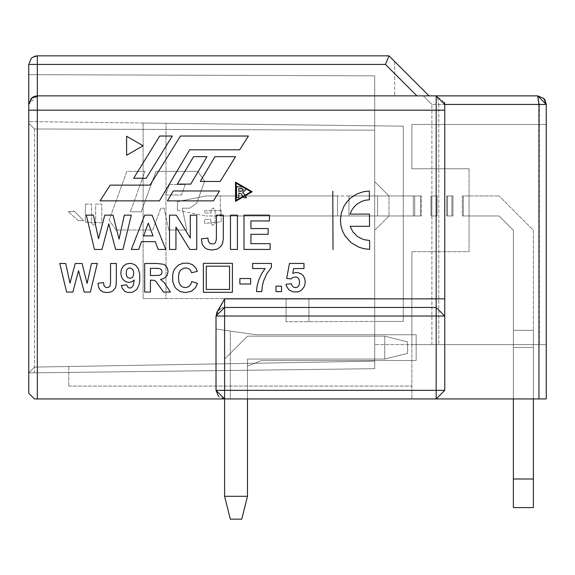 <?xml version="1.0" encoding="UTF-8"?>
<svg xmlns="http://www.w3.org/2000/svg" width="575" height="575" viewBox="0 0 575 575"><rect width="100%" height="100%" fill="white"/><g stroke="black" fill="none" stroke-linecap="round" stroke-linejoin="round"><path stroke-width="0.43" stroke-dasharray="2.88 2.16" d="M32.085 97.657L33.134 96.959M34.026 96.528L34.788 96.255M34.737 56.242L32.401 57.392M28.75 64.414L37.325 64.414L37.325 95.867L28.75 104.442L28.75 64.414M374.706 321.454L403.291 321.454L403.291 126.177L374.706 125.824L374.706 321.454L374.706 125.824L28.75 121.598L374.706 125.824L374.706 75.857L28.75 74.649L28.75 104.442L28.75 74.649L374.706 75.857L374.706 130.18L34.471 128.987L28.75 123.251L28.75 110.163L28.75 372.916L374.706 368.69L34.471 372.844L34.471 128.987L28.75 123.251L34.471 128.987L374.706 130.18L34.471 128.987L34.471 372.844L374.706 368.69L374.706 130.18L34.471 128.987L28.75 123.251L28.75 372.916L34.464 367.102L374.706 361.158L34.464 367.102L28.75 372.916L374.706 368.69L374.706 361.158L68.777 366.498L374.706 361.158L374.706 368.69L374.706 344.612L374.706 368.69L374.706 361.158L374.706 368.69L28.75 372.916L34.464 367.102L28.75 372.916L374.706 368.69L28.75 372.916L34.464 367.102L374.706 361.158L34.464 367.102L28.75 372.916L374.706 368.69L374.706 125.824L403.291 126.177L165.988 123.273L403.291 126.177L403.291 321.454L374.706 321.454L403.291 321.454L403.291 126.177L403.291 321.454L374.706 321.454L374.706 298.576L374.706 321.454L374.706 298.576L165.988 298.576L165.988 123.273L143.118 123L165.988 123.273L165.988 298.576L374.706 298.576L286.07 298.576L374.706 298.576L374.706 321.454L286.07 321.763L374.706 321.454M332.788 191.259L333.004 249.536M361.869 201.3L357.808 203.514L354.696 206.209L351.929 209.918L350.06 214.152L369.473 214.051L369.538 226.248L350.139 226.356L352.877 231.862L357.557 236.612L363.522 239.588L369.61 240.487L369.66 249.349L364.205 248.745L358.944 247.25L354.049 244.785L349.708 241.457L346.064 237.367L343.253 232.674L340.673 223.948L340.63 216.653L341.802 211.305L343.943 206.274L348.198 200.352L352.288 196.715L356.982 193.897L363.903 191.612L369.351 191.065L369.402 199.812L365.815 200.15L361.869 201.3M244.016 215.136L269.445 215.136L269.445 220.937L250.937 220.937L250.937 228.548L268.166 228.548L268.166 234.32L250.937 234.32L250.937 243.656L270.106 243.656L270.106 249.442L244.016 249.442L244.016 215.136M230.489 215.136L237.417 215.136L237.417 249.442L230.489 249.442L230.489 215.136M223.33 215.136L223.287 238.855L221.972 244.821L218.931 248.213L215.869 249.572L209.566 249.845L205.656 248.429L202.946 245.59L202.084 243.671L201.387 238.833L207.906 238.093L208.438 241.536L210.191 243.642L213.268 244.016L215.467 242.779L216.365 239.2L216.43 215.136L223.33 215.136M169.51 215.136L176.252 215.136L190.289 238.043L190.289 215.136L196.729 215.136L196.729 249.442L189.772 249.442L175.943 227.068L175.943 249.442L169.51 249.442L169.51 215.136M158.233 249.442L155.236 241.651L141.522 241.651L138.697 249.442L131.344 249.442L144.706 215.136L152.03 215.136L165.765 249.442L158.233 249.442M86.279 215.136L93.373 215.136L98.541 238.697L104.808 215.136L113.045 215.136L119.061 239.099L124.329 215.136L131.301 215.136L122.971 249.442L115.625 249.442L108.79 223.79L101.983 249.442L94.465 249.442L86.279 215.136M133.63 178.257L159.713 136.031L172.306 136.031L146.215 178.257L133.63 178.257M159.44 200.862L100.072 200.862L110.199 185.114L149.996 185.114L180.449 136.031L248.422 136.031L239.667 149.802L189.664 149.802L159.44 200.862M193.574 156.659L206.978 156.659L190.728 184.122L177.323 184.122L193.574 156.659M212.606 160.619L214.949 156.659L235.527 156.659L220.203 181.456L200.272 181.456L212.606 160.619M219.513 190.979L213.462 200.862L167.411 200.862L173.262 190.979L219.513 190.979M252.159 191.77L235.534 201.372L235.534 182.174L252.159 191.77M143.067 145.77L126.601 155.279L126.601 136.261L143.067 145.77M59.778 263.479L65.687 263.479L69.999 283.116L75.224 263.479L82.088 263.479L87.098 283.446L91.483 263.479L97.297 263.479L90.354 292.064L84.23 292.064L78.538 270.696L72.86 292.064L66.607 292.064L59.778 263.479M116.308 263.479L116.272 283.245L115.18 288.226L112.642 291.043L110.084 292.172L104.837 292.409L101.581 291.223L99.324 288.866L98.598 287.263L98.016 283.238L103.457 282.605L103.903 285.48L105.362 287.234L107.92 287.55L109.753 286.522L110.508 283.533L110.558 263.479L116.308 263.479M124.545 280.952L122.188 278.408L120.966 275.022L120.973 270.969L122.267 267.461L124.775 264.859L128.067 263.53L132.056 263.573L135.621 265.255L138.331 268.683L139.725 274.21L139.718 281.441L139.172 284.539L137.001 289.103L133.652 291.705L131.653 292.359L127.83 292.459L125.12 291.568L122.317 288.564L121.354 285.459L126.665 284.877L128.117 287.608L129.842 288.046L131.409 287.658L133.263 285.502L134.248 280.018L131.919 281.815L129.08 282.411L124.545 280.952M150.449 280.133L150.449 292.064L144.684 292.064L144.684 263.479L156.831 263.479L163.487 264.256L165.356 265.319L167.354 268.015L168.058 271.493L166.994 275.691L163.81 278.516L160.511 279.45L164.263 282.627L170.38 292.064L163.48 292.064L156.263 281.649L154.531 280.456L152.548 280.147M173.398 284.057L172.486 278.027L173.406 271.688L174.556 269.114L178.157 265.212L183.001 263.242L188.363 263.192L192.618 264.737L195.299 267.109L197.311 271.357L191.597 272.723L190.217 269.912L188.629 268.654L186.681 268.007L184.057 268.065L180.406 270.207L178.552 275.224L178.918 282.239L180.385 285.315L182.627 287.047L185.452 287.622L188.542 286.796L190.835 284.273L191.791 281.556L197.383 283.331L195.673 287.414L193.107 290.282L187.709 292.409L182.792 292.308L180.327 291.582L176.151 288.664L173.398 284.057M239.876 278.53L250.643 278.53L250.643 284.007L239.876 284.007L239.876 278.53M252.633 263.436L271.371 263.436L271.371 267.411L266.649 273.966L263.695 280.672L262.444 285.38L261.754 291.633L256.472 291.633L256.68 288.65L257.902 282.605L260.173 276.546L265.089 268.525L252.633 268.525L252.633 263.436M276.014 286.156L281.491 286.156L281.491 291.633L276.014 291.633L276.014 286.156M291.475 283.712L291.935 285.38L293.458 287.126L295.507 287.73L297.095 287.385L298.418 286.336L299.309 284.589L299.532 280.902L298.425 278.185L296.254 276.956L293.113 277.394L291.123 278.954L286.681 278.314L289.484 263.436L303.974 263.436L303.974 268.568L293.638 268.568L292.776 273.42L295.572 272.564L298.274 272.672L301.372 273.995L302.702 275.152L303.816 276.582L305.081 280.018L305.109 283.755L304.089 286.903L301.659 289.994L299.863 291.173L295.449 292.122L291.856 291.59L287.874 288.837L286.012 284.28L291.475 283.712M203.377 292.294L203.377 263.314L232.415 263.314L232.415 292.294L203.377 292.294M28.75 110.163L37.325 110.163L37.325 95.867L416.897 95.867L37.325 95.867L31.452 98.196L28.75 104.442L28.75 393.214M37.325 55.84L37.325 64.414L385.444 64.414L389.002 55.84M538.947 398.935L538.947 104.442L546.25 104.442L546.25 398.935L436.173 398.935L444.748 390.353L444.748 104.442L444.748 298.863L444.748 110.163L436.173 110.163L436.173 298.863L224.602 298.863L216.02 316.02L216.624 312.865M143.118 123L143.118 298.576L165.988 298.576L143.118 298.576L143.118 123M143.657 235.865L148.292 223.136L153.015 235.865L143.657 235.865M251.016 191.77L236.109 200.373L236.109 183.166L251.016 191.77M133.45 271.127L133.688 274.62L132.681 277.15L130.777 278.322L127.866 277.668L126.809 276.359L126.263 274.325L126.442 270.688L127.197 269.107L128.994 267.986L130.496 268L132.545 269.366L133.45 271.127M157.766 268.338L160.411 268.812L161.676 270.013L162.078 272.478L161.208 274.412L159.196 275.375L150.449 275.562L150.449 268.317M206.238 266.175L229.554 266.175L229.554 289.441L206.238 289.441L206.238 266.175M394.716 61.561L394.716 95.867L394.716 61.561L429.029 95.867L416.897 95.867L429.029 95.867L394.716 61.561L429.029 95.867L394.716 95.867L429.029 95.867L423.308 95.867L431.882 104.442L423.308 95.867L436.173 95.867L444.54 102.537M544.604 99.389L543.734 98.382L537.675 95.867L539.357 104.442L537.675 95.867L436.173 95.867L436.173 110.163L37.325 110.163L37.325 398.935L34.471 398.935M546.25 398.935L411.872 398.935L546.25 398.935L546.25 124.459L411.872 124.459L411.872 168.777L411.872 124.459L546.25 124.459L411.872 124.459L546.25 124.459L546.25 344.612L546.25 104.442L438.783 104.442L437.101 95.867L537.675 95.867L544.352 99.065M211.104 212.966L211.104 209.688L211.104 212.966L204.628 212.966L204.628 210.752L221.274 210.486L221.274 221.806L204.628 223.409L204.628 219.327L210.838 219.327L210.838 222.87L212.707 225.414L215.143 223.409L215.143 209.954L213.246 207.97L211.104 209.688L213.246 207.97L215.143 209.954L215.143 223.409L212.707 225.414L210.838 222.87L210.838 219.327L204.628 219.327L204.628 223.409L221.274 221.806L221.274 210.486L204.628 210.752L204.628 212.966L211.104 212.966M78.128 220.627L68.231 211.514L78.128 220.627L83.691 220.627L73.787 210.788L73.787 211.514L68.231 211.514L73.787 211.514L73.787 210.788L83.691 220.627L78.128 220.627M85.402 204.082L85.402 222.036L85.402 204.082L91.612 204.082L91.612 223.1L93.797 225.522L95.651 222.834L95.651 204.082L101.782 204.082L101.782 222.834L85.402 222.036L101.782 222.834L101.782 204.082L95.651 204.082L95.651 222.834L93.797 225.522L91.612 223.1L91.612 204.082L85.402 204.082M168.734 230L164.098 208.179L160.763 208.179L152.821 230L116.078 230L109.142 220.096L126.881 171.35L145.065 171.35L130.338 211.816L145.065 171.35L126.881 171.35L109.142 220.096L116.078 230L152.821 230L160.763 208.179L164.098 208.179L168.734 230L186.918 230L182.282 208.179L189.693 208.179L196.628 203.32L204.664 181.254L197.721 171.35L155.983 171.35L141.249 211.816L130.338 211.816L141.249 211.816L155.983 171.35L197.721 171.35L204.664 181.254L196.628 203.32L189.693 208.179L182.282 208.179L186.918 230L168.791 230M469.056 168.777L411.872 168.777L469.056 168.777L469.056 251.692L469.056 168.777L411.872 168.777L411.872 124.459L411.872 168.777L469.056 168.777L469.056 251.692L411.872 251.692L469.056 251.692L469.056 168.777M469.056 195.938L469.056 215.948L469.056 195.938L469.056 215.948L469.056 195.938L462.278 195.938L462.278 215.948L469.056 215.948L462.278 215.948L469.056 215.948L462.278 215.948L462.278 195.938L499.071 195.938L469.056 195.938M37.325 95.867L436.173 95.867L444.748 104.442L538.947 104.442L537.675 95.867L543.763 98.404M546.25 104.442L546.25 344.612L411.872 344.612L411.872 251.692L469.056 251.692L411.872 251.692L411.872 398.935L411.872 251.692L411.872 344.612L546.25 344.612L431.89 344.612L431.882 104.442L431.882 344.612L546.25 344.612L546.25 124.459M308.94 298.576L308.94 321.684L308.94 298.576M389.002 195.938L389.002 215.948L374.706 230.244L374.706 181.643L389.002 195.938L374.706 181.643L374.706 230.244L374.706 181.643L389.002 195.938L374.706 181.643L374.706 230.244L389.002 215.948L389.002 195.938L389.002 215.948L374.706 230.244L389.002 215.948L389.002 195.938L414.733 195.938L389.002 195.938L414.733 195.938L414.733 215.948L389.002 215.948L414.733 215.948L414.733 195.938L389.002 195.938L421.367 195.938L377.559 195.938L421.367 195.938L421.367 215.948L389.002 215.948L414.733 215.948L414.733 195.938L414.733 215.948L414.733 195.938L414.733 215.948L414.733 195.938L414.733 215.948L421.367 215.948L420.512 215.948L421.367 215.948L421.367 195.938L348.967 195.938L389.002 195.938M169.366 184.532L165.564 194.99L181.477 194.99L185.279 184.532L169.366 184.532L165.564 194.99L181.477 194.99L185.279 184.532L169.366 184.532M286.07 298.576L286.07 321.763L286.07 298.576M239.257 193.099L238.812 193.099L238.812 197.699L236.584 197.699L236.584 186.688L243.829 186.99L245.115 188.039L245.59 189.779L242.686 192.841L243.879 193.768L246.488 197.699L243.829 197.699L241.047 193.682M240.458 191.346L238.812 191.346L238.812 188.55L240.544 188.55M431.882 344.612L431.882 342.211M68.777 366.498L68.777 386.069L68.777 366.498M68.777 386.069L411.872 386.069L68.777 386.069M411.872 344.612L411.872 386.069L411.872 344.612L374.706 344.612L411.872 344.612M374.706 361.158L34.464 367.102L374.706 361.158M416.163 334.743L256.048 334.743L416.163 334.743L416.163 360.482L416.163 334.743L416.163 360.482L261.769 360.482L416.163 360.482L416.163 334.743L256.048 334.743L230.316 331.071L230.316 398.935L247.473 398.935L247.473 366.196L261.769 360.482L416.163 360.482L261.769 360.482L247.473 366.196L247.473 398.935L230.316 398.935L230.316 331.071L256.048 334.743L416.163 334.743M216.811 312.426L216.02 316.02L224.602 307.445L222.568 307.733L217.4 311.37L216.02 316.02L436.173 316.02L436.173 307.445L444.748 316.02L444.748 390.353L444.748 298.863L436.173 298.863L436.173 307.445L224.602 307.445L436.173 307.445L224.602 307.445L216.02 316.02L216.02 329.029L256.048 334.743L216.02 329.029L216.02 316.02L216.02 390.353L224.602 398.935L230.316 398.935L224.595 398.935L247.473 398.935L247.473 366.196L261.769 360.482L247.473 366.196L247.473 398.935L37.325 398.935M247.473 398.935L247.473 496.29L241.752 519.16L247.473 496.29L224.602 496.29L247.473 496.29L247.473 398.935L247.473 496.29L224.602 496.29L224.602 359.052L247.473 336.174L384.711 336.174L407.582 341.895L407.582 353.33L407.582 341.895L407.582 353.33L384.711 359.052L384.711 336.174L407.582 341.895L384.711 336.174L247.473 336.174L224.602 359.052L224.602 496.29L224.602 359.052L247.473 336.174L384.711 336.174L384.711 359.052L247.473 359.052L247.473 398.935L247.473 359.052L384.711 359.052L384.711 336.174L247.473 336.174L224.602 359.052L224.602 398.935L436.173 398.935L436.173 390.353L216.02 390.353L216.02 329.029L230.316 331.071L216.02 329.029L216.02 390.353M224.602 298.863L224.602 398.935L218.529 396.419L224.02 398.913M444.748 390.353L436.173 390.353L436.173 316.02L444.748 316.02L436.173 307.445L444.748 316.02M444.748 104.442L436.173 95.867M389.002 215.948L420.512 215.948L377.559 215.948L413.303 215.948L413.303 195.938L413.303 215.948L413.303 195.938L413.303 215.948L420.512 215.948L420.512 195.938L420.512 215.948L421.367 215.948L421.367 195.938L421.367 215.948L348.967 215.948L377.559 215.948L377.559 195.938L337.532 195.938L377.559 195.938L377.559 215.948L377.559 195.938L377.559 215.948L389.002 215.948M414.733 195.938L421.367 195.938L414.733 195.938M220.311 215.948L348.967 215.948L220.311 215.948L220.311 195.938L337.532 195.938L206.015 195.938L220.311 195.938L220.311 215.948L206.015 215.948L337.532 215.948L337.532 195.938L220.311 195.938L337.532 195.938L337.532 215.948L348.967 215.948L348.967 195.938L348.967 215.948L377.559 215.948L220.311 215.948L220.311 195.938L206.015 195.938L177.423 201.653L206.015 195.938L220.311 195.938L220.311 215.948M499.071 215.948L469.056 215.948L499.071 215.948L513.367 230.244L499.071 215.948L463.335 215.948L463.335 195.938L463.335 215.948L462.278 215.948L499.071 215.948L513.367 230.244L513.367 330.316L513.367 230.244L513.367 330.316L533.384 330.316L513.367 330.316L513.367 507.581L513.367 330.316L533.384 330.316L533.384 230.244L499.071 195.938L533.384 230.244L533.384 330.316L533.384 230.244L499.071 195.938L533.384 230.244L533.384 330.316L513.367 330.316L513.367 230.244L499.071 215.948M177.423 210.234L206.015 215.948L177.423 210.234L177.423 201.653L177.423 210.234L206.015 215.948L177.423 210.234L177.423 201.653L206.015 195.938L177.423 201.653L177.423 210.234M513.367 398.935L513.367 330.316L513.367 347.473L533.384 347.473L533.384 330.316L533.384 507.581L533.384 347.473L513.367 347.473L533.384 347.473L533.384 330.316L533.384 398.935M533.384 478.989L513.367 478.989L513.367 507.581L533.384 507.581L513.367 507.581L533.384 507.581L533.384 478.989L513.367 478.989L513.367 347.473L533.384 347.473L533.384 478.989L513.367 478.989M224.602 496.29L230.316 519.16L224.602 496.29L230.316 519.16L241.752 519.16L230.316 519.16L241.752 519.16L247.473 496.29M407.582 353.33L384.711 359.052L247.473 359.052L384.711 359.052L384.711 336.174L407.582 341.895L407.582 353.33L384.711 359.052L407.582 353.33M247.473 366.196L247.473 359.052L247.473 366.196M414.733 215.948L421.367 215.948L414.733 215.948M462.278 195.938L462.278 215.948L469.056 215.948L463.335 215.948L463.335 195.938L463.335 215.948L462.278 215.948L462.278 195.938M420.512 215.948L420.512 195.938L420.512 215.948M413.303 215.948L413.303 195.938L413.303 215.948M377.559 215.948L377.559 195.938L377.559 215.948M337.532 215.948L337.532 195.938L337.532 215.948M348.967 215.948L348.967 195.938L348.967 215.948M452.956 195.938L446.689 195.938L452.956 195.938L452.956 215.948L447.544 215.948L447.544 195.938L452.956 195.938L452.956 215.948L451.9 215.948L451.9 195.938L446.689 195.938L452.956 195.938L446.689 195.938L446.689 215.948L452.956 215.948L452.956 195.938L451.9 195.938L451.9 215.948L446.689 215.948L446.689 195.938L447.544 195.938L447.544 215.948L452.956 215.948L446.689 215.948L452.956 215.948L452.956 195.938L446.689 195.938L452.956 195.938M437.093 215.948L430.963 215.948L437.093 215.948L436.238 215.948L436.238 195.938L430.963 195.938L437.093 195.938L437.093 215.948L437.093 195.938L430.963 195.938L437.093 195.938L437.093 215.948L437.093 195.938L430.963 195.938L430.963 215.948L430.963 195.938L431.818 195.938L430.963 195.938L430.963 215.948L437.093 215.948L431.818 215.948L431.818 195.938L436.238 195.938L436.238 215.948L437.093 215.948L430.963 215.948L437.093 215.948M431.818 215.948L431.818 195.938L431.818 215.948L436.238 215.948L436.238 195.938L436.238 215.948L431.818 215.948L431.818 195.938L430.963 195.938L430.963 215.948L431.818 215.948M446.689 215.948L446.689 195.938L446.689 215.948L452.956 215.948L451.9 215.948L451.9 195.938L451.9 215.948L447.544 215.948L447.544 195.938L447.544 215.948L446.689 215.948M385.444 64.414L416.897 95.867M539.357 104.442L539.357 344.612L539.357 104.442L431.882 104.442L438.783 104.442L437.101 95.867M438.783 104.442L438.783 344.612L438.783 104.442M221.037 308.214L224.602 307.445L222.41 307.726M216.02 316.02L217.415 311.341L218.529 309.961M217.422 311.327L217.767 310.816"/><path stroke-width="0.86" d="M34.788 96.255L37.325 95.867L37.325 64.414L28.75 64.414L28.75 104.442L32.085 97.657M33.134 96.959L34.026 96.528M32.401 57.392L31.266 58.355L28.75 64.414L31.266 58.355L32.401 57.392L37.325 55.84L34.737 56.242M28.75 104.442L28.75 110.163L28.75 104.442L31.222 98.418L37.325 95.867L37.325 110.163L28.75 110.163L28.75 104.449M332.788 191.259L333.004 249.536M361.387 201.502L365.312 200.251L369.402 199.812L369.351 191.065L363.903 191.612L356.982 193.897L350.851 197.836L346.998 201.732L343.943 206.274L341.298 213.066L340.422 220.304L340.968 225.752L342.52 230.999L345.029 235.865L351.081 242.657L358.944 247.25L364.205 248.745L369.66 249.349L369.61 240.487L363.522 239.588L357.557 236.612L352.877 231.862L350.139 226.356L369.538 226.248L369.473 214.051L350.06 214.152L351.929 209.918L354.351 206.59L357.384 203.816L361.387 201.502M269.445 215.136L244.016 215.136L244.016 249.442L270.106 249.442L270.106 243.656L250.937 243.656L250.937 234.32L268.166 234.32L268.166 228.548L250.937 228.548L250.937 220.937L269.445 220.937L269.445 215.136M237.417 215.136L230.489 215.136L230.489 249.442L237.417 249.442L237.417 215.136M202.982 245.647L205.656 248.429L207.467 249.313L211.959 250.024L217.501 249.004L221.159 246.1L222.583 243.405L223.287 238.855L223.33 215.136L216.43 215.136L216.365 239.2L215.467 242.779L213.268 244.016L210.191 243.642L208.438 241.536L207.906 238.093L201.387 238.833L202.084 243.671L202.946 245.59M176.252 215.136L169.51 215.136L169.51 249.442L175.943 249.442L175.943 227.068L189.772 249.442L196.729 249.442L196.729 215.136L190.289 215.136L190.289 238.043L176.252 215.136M155.236 241.651L158.233 249.442L165.765 249.442L152.03 215.136L144.706 215.136L131.344 249.442L138.697 249.442L141.522 241.651L155.236 241.651M93.373 215.136L86.279 215.136L94.465 249.442L101.983 249.442L108.79 223.79L115.625 249.442L122.971 249.442L131.301 215.136L124.329 215.136L119.061 239.099L113.045 215.136L104.808 215.136L98.541 238.697L93.373 215.136M159.713 136.031L133.63 178.257L146.215 178.257L172.306 136.031L159.713 136.031M100.072 200.862L159.44 200.862L189.664 149.802L239.667 149.802L248.422 136.031L180.449 136.031L149.996 185.114L110.199 185.114L100.072 200.862M206.978 156.659L193.574 156.659L177.323 184.122L190.728 184.122L206.978 156.659M214.949 156.659L200.272 181.456L220.203 181.456L235.527 156.659L214.949 156.659M213.462 200.862L219.513 190.979L173.262 190.979L167.411 200.862L213.462 200.862M252.159 191.77L235.534 182.174L235.534 201.372L252.159 191.77M143.067 145.77L126.601 136.261L126.601 155.279L143.067 145.77M65.687 263.479L59.778 263.479L66.607 292.064L72.86 292.064L78.538 270.696L84.23 292.064L90.354 292.064L97.297 263.479L91.483 263.479L87.098 283.446L82.088 263.479L75.224 263.479L69.999 283.116L65.687 263.479M116.308 281.577L116.308 263.479L110.558 263.479L110.558 281.944L110.105 285.825L108.675 287.349L106.131 287.522L104.176 286.077L103.457 282.605L98.016 283.238L98.598 287.263L100.323 290.181L103.083 291.963L106.828 292.553L110.084 292.172L112.642 291.043L115.18 288.226L115.956 285.976L116.308 281.577M123.258 279.809L125.939 281.764L129.08 282.411L131.919 281.815L134.248 280.018L133.263 285.502L131.409 287.658L129.842 288.046L128.117 287.608L126.665 284.877L121.354 285.459L122.317 288.564L125.12 291.568L127.83 292.459L131.653 292.359L133.652 291.705L137.001 289.103L139.172 284.539L139.718 281.441L139.725 274.21L138.331 268.683L135.621 265.255L132.056 263.573L129.979 263.364L126.335 264.026L123.395 266.024L121.462 269.107L120.808 273.039L121.426 276.819L123.258 279.809M156.831 263.479L144.684 263.479L144.684 292.064L150.449 292.064L150.449 280.133L153.999 280.32L155.847 281.247L163.48 292.064L170.38 292.064L164.263 282.627L160.511 279.45L163.81 278.516L166.994 275.691L168.058 271.493L167.354 268.015L165.356 265.319L163.487 264.256L156.831 263.479M152.548 280.14L150.449 280.14M172.716 281.225L174.548 286.544L176.151 288.664L180.327 291.582L185.509 292.553L191.511 291.273L195.673 287.414L197.383 283.331L191.791 281.556L190.835 284.273L188.542 286.796L185.452 287.622L182.627 287.047L180.385 285.315L178.918 282.239L178.43 277.596L178.926 273.197L180.406 270.207L184.057 268.065L186.681 268.007L188.629 268.654L190.217 269.912L191.597 272.723L197.311 271.357L196.089 268.324L192.618 264.737L188.363 263.192L183.001 263.242L178.157 265.212L174.556 269.114L173.406 271.688L172.716 274.656L172.716 281.225M250.643 278.53L239.876 278.53L239.876 284.007L250.643 284.007L250.643 278.53M271.371 263.436L252.633 263.436L252.633 268.525L265.089 268.525L261.618 273.707L258.923 279.543L257.154 285.646L256.472 291.633L261.754 291.633L262.444 285.38L263.695 280.672L266.649 273.966L271.371 267.411L271.371 263.436M281.491 286.156L276.014 286.156L276.014 291.633L281.491 291.633L281.491 286.156M291.647 284.596L291.475 283.712L286.012 284.28L286.386 285.983L288.995 289.994L293.566 291.985L297.793 291.884L299.863 291.173L301.659 289.994L304.089 286.903L305.109 283.755L305.081 280.018L303.816 276.582L302.702 275.152L301.372 273.995L298.274 272.672L295.572 272.564L292.776 273.42L293.638 268.568L303.974 268.568L303.974 263.436L289.484 263.436L286.681 278.314L291.123 278.954L293.113 277.394L296.254 276.956L298.425 278.185L299.532 280.902L299.309 284.589L298.418 286.336L297.095 287.385L294.098 287.464L292.337 286.062L291.647 284.596M203.377 263.314L203.377 292.294L232.415 292.294L232.415 263.314L203.377 263.314M394.716 61.561L429.029 95.867L389.002 55.84L394.716 61.561L389.002 55.84L385.444 64.414L37.325 64.414L37.325 55.84L389.002 55.84L37.325 55.84L32.365 57.421M538.947 398.935L546.25 398.935L546.25 104.442L538.947 104.442L538.947 398.935L436.173 398.935L444.748 390.353L436.173 398.935L224.602 398.935L216.02 390.353L218.529 396.419L216.02 390.353L216.02 316.02L224.602 307.445L436.173 307.445L444.748 316.02L444.748 390.353L436.173 390.353L436.173 110.163L37.325 110.163L37.325 398.935L224.602 398.935L224.602 390.353L436.173 390.353L436.173 398.935L444.748 390.353M150.449 268.317L154.955 268.317L150.449 268.317L150.449 275.569L159.196 275.375L161.208 274.412L162.078 272.478L161.676 270.013L159.828 268.575L154.955 268.331L157.766 268.331M429.029 95.867L537.675 95.867L543.734 98.382L546.25 104.442L544.604 99.389M539.357 104.442L546.25 104.442L537.675 95.867L437.101 95.867M543.763 98.404L546.25 104.442L544.999 99.993M544.92 99.856L544.352 99.065M537.675 95.867L538.947 104.442L444.748 104.442L444.748 316.02L224.602 316.02L224.602 298.863L444.748 298.863L444.748 316.02M143.657 235.865L148.292 223.136L153.015 235.865L143.657 235.865M251.016 191.77L236.109 200.373L236.109 183.166L251.016 191.77M133.45 271.127L133.688 274.62L132.681 277.15L130.777 278.322L127.866 277.668L126.809 276.359L126.263 274.325L126.442 270.688L127.197 269.107L128.994 267.986L130.496 268L132.545 269.366L133.45 271.127M206.238 266.175L229.554 266.175L229.554 289.441L206.238 289.441L206.238 266.175M236.584 197.699L236.584 186.688L243.829 186.99L245.115 188.039L245.59 189.779L242.686 192.841L243.879 193.768L246.488 197.699L243.829 197.699L241.047 193.682L239.257 193.099L238.812 193.099L238.812 197.699L236.584 197.699M241.047 193.682L239.257 193.099M240.544 188.55L242.168 188.593L243.304 189.923L243.074 190.742L238.812 191.346L238.812 188.55L243.002 189.024L243.074 190.742L240.458 191.346M546.25 124.459L546.25 398.935M28.75 393.214L34.471 398.935L28.75 393.214L28.75 110.163M34.471 398.935L37.325 398.935M216.624 312.865L224.602 298.863M444.54 102.537L444.748 104.442L436.173 95.867L37.325 95.867M436.173 95.867L436.173 110.163L444.748 110.163L444.748 104.442M224.02 398.913L224.595 398.935L224.602 496.29L247.473 496.29L247.473 398.935M216.02 390.353L224.602 390.353L224.602 316.02L216.02 316.02L217.415 311.341M224.602 496.29L230.316 519.16L241.752 519.16L247.473 496.29M533.384 398.935L533.384 507.581L513.367 507.581L513.367 398.935M533.384 478.989L513.367 478.989M416.897 95.867L385.444 64.414"/></g></svg>
